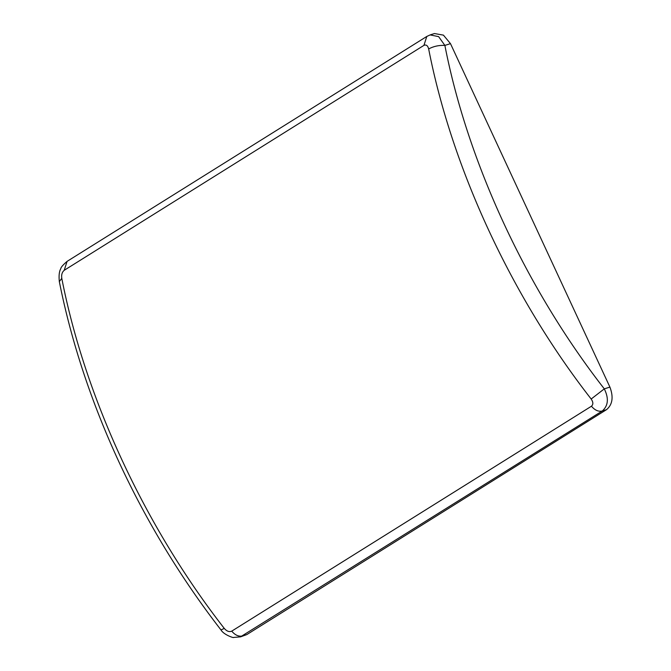<?xml version="1.0" encoding="UTF-8"?>
<svg xmlns="http://www.w3.org/2000/svg" width="671" height="671" viewBox="0 0 671 671"><rect width="100%" height="100%" fill="white"/><g stroke="black" fill="none" stroke-linecap="round" stroke-linejoin="round"><path stroke-width="1.01" d="M428.66 48.941C433.558 46.299 438.96 45.125 444.873 45.41L438.633 36.637L430.145 34.917L426.798 36.46L423.938 45.368C426.228 44.395 427.804 45.594 428.66 48.941C452.002 168.496 511.738 297.194 591.168 399.027L604.303 388.861C526.374 288.958 467.771 162.701 444.873 45.41L450.484 43.64L443.43 35.135L434.439 33.55L430.136 34.909M591.168 399.027C593.29 402.088 593.382 404.487 591.445 406.223C594.9 410.283 598.498 411.877 602.256 411.004C608.27 405.762 608.958 398.381 604.303 388.861L609.914 387.092L450.484 43.64M591.445 406.223L231.721 631.151C229.23 632.183 226.756 631.277 224.29 628.433L220.969 629.926C140.985 526.676 83.43 402.717 59.325 281.602L59.333 281.635M240.453 636.88L602.256 411.004L606.534 409.654C612.539 404.596 613.663 397.073 609.914 387.092M224.29 628.433C144.861 526.601 85.116 397.903 61.782 278.348L59.325 281.602C58.729 275.521 59.216 271.21 60.801 268.702C60.793 267.444 62.881 265.003 67.075 261.388L64.223 270.296L423.938 45.368M61.782 278.348C61.271 274.775 62.084 272.09 64.223 270.296M240.461 636.896L246.811 634.581L606.534 409.654M426.932 36.368L67.066 261.388M231.721 631.151C235.177 635.211 238.784 636.804 242.533 635.94L246.811 634.581M220.969 629.918C223.653 634.749 233.944 638.222 233.6 637.45L240.528 636.863"/></g></svg>
